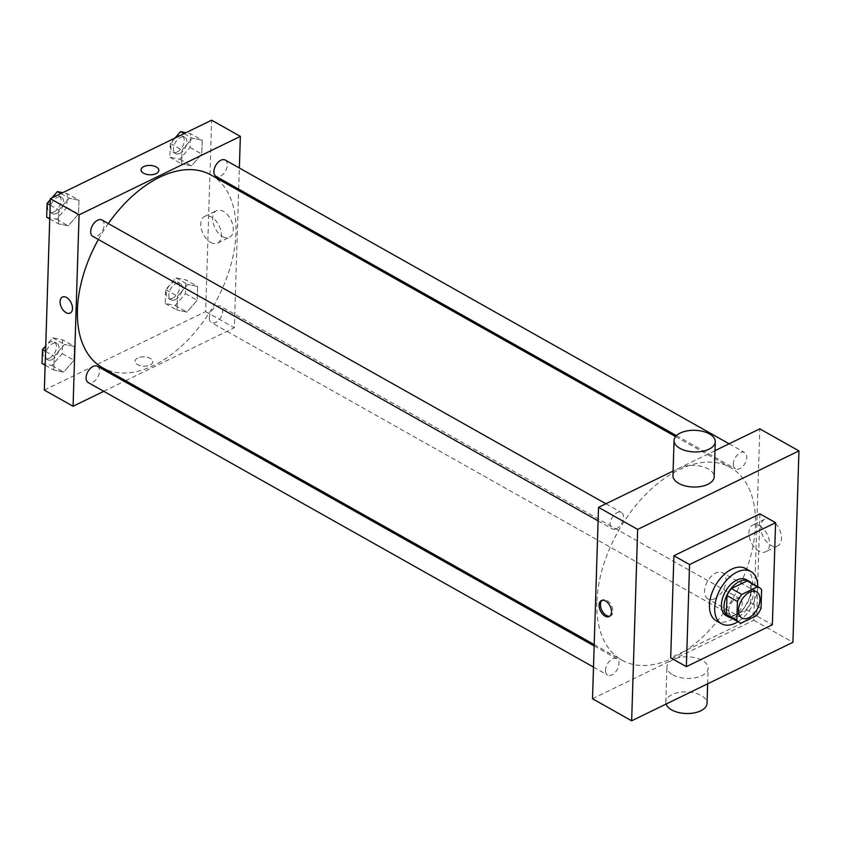 <?xml version="1.0" encoding="UTF-8"?>
<svg xmlns="http://www.w3.org/2000/svg" width="841" height="841" viewBox="0 0 841 841"><rect width="100%" height="100%" fill="white"/><g stroke="black" fill="none" stroke-linecap="round" stroke-linejoin="round"><path stroke-width="0.63" stroke-dasharray="4.21 3.15" d="M714.903 598.613A14.991 9.009 -60.6 0 1 707.943 598.918A14.991 9.009 -60.6 0 1 707.449 581.436A14.991 9.009 -60.6 0 1 722.661 572.784A14.991 9.009 -60.6 0 1 725.236 585.42A14.991 9.009 -60.6 0 1 714.903 598.613M740.9 623.149L730.461 617.273L746.23 609.599L756.669 615.475M730.461 617.273A20.131 12.1 -60.6 0 1 728.916 616.621M748.679 581.541A20.131 12.1 -60.6 0 1 751.181 583.833L761.631 589.709M746.23 609.599A20.131 12.1 -60.6 0 0 750.592 602.555L751.181 583.833M731.228 617.925A20.615 12.394 119.4 0 0 749.594 605.163A20.615 12.394 119.4 0 0 750.992 582.845M746.303 579.649A20.615 12.394 -60.6 0 1 749.836 597.015A20.615 12.394 -60.6 0 1 735.633 615.16A20.615 12.394 -60.6 0 1 726.067 615.57M750.592 602.555L761.042 608.432M757.699 586.619A29.982 18.018 -60.6 0 1 737.946 621.709M745.673 568.548A29.982 18.018 -60.6 0 1 750.824 593.809A29.982 18.018 -60.6 0 1 730.167 620.195A29.982 18.018 -60.6 0 1 716.248 620.795M759.917 513.883L756.711 615.959L772.364 624.779M756.711 615.959L670.697 657.83M728.737 610.209A9.367 5.635 119.4 0 0 730.861 615.097A9.367 5.635 119.4 0 0 740.364 609.693A9.367 5.635 119.4 0 0 740.059 598.771A9.367 5.635 119.4 0 0 732.9 601.031A9.367 5.635 119.4 0 0 728.737 610.209M605.52 670.182A9.367 5.635 119.4 0 0 607.644 675.071A9.367 5.635 119.4 0 0 617.147 669.667A9.367 5.635 119.4 0 0 616.842 658.745A9.367 5.635 119.4 0 0 609.683 661.005A9.367 5.635 119.4 0 0 605.52 670.182M616.59 528.653A9.367 5.635 -60.6 0 1 612.237 528.842A9.367 5.635 -60.6 0 1 611.933 517.909A9.367 5.635 -60.6 0 1 621.436 512.516A9.367 5.635 -60.6 0 1 623.044 520.4A9.367 5.635 -60.6 0 1 616.59 528.653M714.987 450.671L673.094 471.055M592.506 698.755L753.778 620.259L759.801 428.857M733.331 463.969A9.367 5.635 119.4 0 0 735.455 468.868A9.367 5.635 119.4 0 0 744.968 463.465A9.367 5.635 119.4 0 0 744.653 452.542A9.367 5.635 119.4 0 0 737.494 454.802A9.367 5.635 119.4 0 0 733.331 463.969M596.858 602.398A110.57 66.46 119.4 0 0 621.898 660.153A110.57 66.46 119.4 0 0 734.056 596.416A110.57 66.46 119.4 0 0 730.398 467.459A110.57 66.46 119.4 0 0 645.962 494.182A110.57 66.46 119.4 0 0 596.858 602.398M672.758 674.808A20.615 10.807 1.8 0 0 695.129 677.835A20.615 10.807 1.8 0 0 708.143 668.259A20.615 10.807 1.8 0 0 687.875 656.81A20.615 10.807 1.8 0 0 666.934 666.966A20.615 10.807 1.8 0 0 672.758 674.808M753.778 620.259L792.937 642.303M771.544 520.022A14.823 8.946 -116 0 0 764.658 519.307A14.823 8.946 -116 0 0 763.102 536.558A14.823 8.946 -116 0 0 777.631 545.967A14.823 8.946 -116 0 0 780.953 533.657A14.823 8.946 -116 0 0 771.544 520.022M672.947 475.564A20.615 10.807 -178.2 0 1 685.972 465.988A20.615 10.807 -178.2 0 1 708.343 469.015A20.615 10.807 -178.2 0 1 714.156 476.858M759.654 525.814A14.823 8.946 64 0 1 769.063 539.438A14.823 8.946 64 0 1 765.741 551.759A14.823 8.946 64 0 1 751.213 542.34A14.823 8.946 64 0 1 752.769 525.099A14.823 8.946 64 0 1 759.654 525.814M609.83 616.159A8.904 5.372 -116 0 0 610.545 615.906A8.904 5.372 -116 0 0 611.481 605.562A8.904 5.372 -116 0 0 602.755 599.906A8.904 5.372 -116 0 0 602.114 600.316M666.114 704.033A20.615 10.807 -178.2 0 1 665.83 702.056A20.615 10.807 -178.2 0 1 686.782 691.901A20.615 10.807 -178.2 0 1 707.039 703.349M98.365 239.485A110.57 66.46 -60.6 0 1 108.321 223.58M210.965 174.97A110.57 66.46 -60.6 0 1 229.95 268.121A110.57 66.46 -60.6 0 1 153.756 365.425A110.57 66.46 -60.6 0 1 102.455 367.664M209.304 317.719A9.367 5.635 119.4 0 0 211.427 322.608A9.367 5.635 119.4 0 0 220.931 317.204A9.367 5.635 119.4 0 0 220.615 306.282A9.367 5.635 119.4 0 0 216.274 306.471A9.367 5.635 119.4 0 0 209.304 317.719M102.003 220.016A9.367 5.635 -60.6 0 1 103.611 227.911A9.367 5.635 -60.6 0 1 97.146 236.163A9.367 5.635 -60.6 0 1 92.804 236.353M97.398 366.255A9.367 5.635 -60.6 0 1 99.017 374.15A9.367 5.635 -60.6 0 1 92.552 382.392A9.367 5.635 -60.6 0 1 88.21 382.581M225.22 160.042A9.367 5.635 -60.6 0 1 226.828 167.937A9.367 5.635 -60.6 0 1 220.363 176.19A9.367 5.635 -60.6 0 1 216.021 176.379M103.748 391.328L124.237 381.362M125.603 380.689L234.345 327.769L238.655 190.56M238.697 189.151L239.359 168.011M202.197 140.226L192.337 138.229L182.045 150.045L181.603 163.858L191.475 165.856L201.766 154.04L202.197 140.226L192.337 138.229L182.045 150.045L181.603 163.858L191.475 165.856L201.766 154.04L202.197 140.226L190.455 133.614L185.945 132.699M74.386 346.439L64.526 344.442L54.234 356.248L53.792 370.061L63.664 372.069L73.955 360.253L74.386 346.439L64.526 344.442L54.234 356.248L53.792 370.061L63.664 372.069L73.955 360.253L74.386 346.439L62.644 339.827L52.783 337.819L45.74 345.903M44.352 390.098L205.635 311.601L211.648 120.2M78.98 200.2L69.12 198.203L58.828 210.019L58.386 223.832L68.258 225.83L78.549 214.013L78.98 200.2L69.12 198.203L58.828 210.019L58.386 223.832L68.258 225.83L78.549 214.013L78.98 200.2L67.238 193.588L62.728 192.673M197.603 286.466L187.743 284.468L177.451 296.274L177.009 310.087L186.87 312.095L197.172 300.279L197.603 286.466L187.743 284.468L177.451 296.274L177.009 310.087L186.87 312.095L197.172 300.279L197.603 286.466L185.861 279.853L176 277.845L165.698 289.661L165.267 303.475L175.128 305.472L185.43 293.667L185.861 279.853M205.635 311.601L234.345 327.769M222.602 236.605A14.823 8.946 -116 0 0 229.477 237.309A14.823 8.946 -116 0 0 231.033 220.069A14.823 8.946 -116 0 0 216.505 210.649A14.823 8.946 -116 0 0 213.183 222.97A14.823 8.946 -116 0 0 222.602 236.605M137.714 358.014A8.904 4.668 1.8 0 0 135.023 361.231A8.904 4.668 1.8 0 0 143.769 366.171A8.904 4.668 1.8 0 0 152.81 361.788A8.904 4.668 1.8 0 0 147.448 357.299A8.904 4.668 1.8 0 0 137.714 358.014A8.904 4.668 1.8 0 0 135.023 361.22A8.904 4.668 1.8 0 0 143.769 366.171A8.904 4.668 1.8 0 0 152.81 361.788A8.904 4.668 1.8 0 0 147.448 357.299A8.904 4.668 1.8 0 0 137.714 358.014M158.833 170.387L158.833 170.387A8.904 4.668 -178.2 0 1 156.132 173.593A8.904 4.668 -178.2 0 1 146.397 174.308A8.904 4.668 -178.2 0 1 141.036 169.829L141.036 169.819M210.702 242.387A14.823 8.946 -116 0 0 217.588 243.102A14.823 8.946 -116 0 0 219.144 225.851A14.823 8.946 -116 0 0 204.615 216.442A14.823 8.946 -116 0 0 201.293 228.752A14.823 8.946 -116 0 0 210.702 242.387M62.392 297.052L62.392 297.052A8.904 5.372 64 0 1 71.117 302.707A8.904 5.372 64 0 1 70.181 313.052L70.181 313.062M175.317 299.638A9.367 5.635 -60.6 0 1 170.965 299.827A9.367 5.635 -60.6 0 1 170.66 288.905A9.367 5.635 -60.6 0 1 180.163 283.501A9.367 5.635 -60.6 0 1 181.772 291.396A9.367 5.635 -60.6 0 1 175.317 299.638M176 277.845L187.743 284.468M165.698 289.661L177.451 296.274M165.267 303.475L177.009 310.087M175.128 305.472L186.87 312.095M185.43 293.667L197.172 300.279M172.699 298.166A9.367 5.635 -60.6 0 1 168.358 298.355A9.367 5.635 -60.6 0 1 168.042 287.433A9.367 5.635 -60.6 0 1 177.546 282.029A9.367 5.635 -60.6 0 1 179.165 289.924A9.367 5.635 -60.6 0 1 172.699 298.166M175.002 138.029L170.292 143.433L169.861 157.246L179.722 159.243L190.024 147.427L190.455 133.614M179.911 153.409A9.367 5.635 -60.6 0 1 175.559 153.598A9.367 5.635 -60.6 0 1 175.254 142.665A9.367 5.635 -60.6 0 1 184.757 137.262A9.367 5.635 -60.6 0 1 186.366 145.157A9.367 5.635 -60.6 0 1 179.911 153.409M184.105 133.593L192.337 138.229M170.292 143.433L182.045 150.045M169.861 157.246L181.603 163.858M179.722 159.243L191.475 165.856M190.024 147.427L201.766 154.04M177.293 151.937A9.367 5.635 -60.6 0 1 172.952 152.126A9.367 5.635 -60.6 0 1 172.636 141.193A9.367 5.635 -60.6 0 1 182.15 135.8A9.367 5.635 -60.6 0 1 183.759 143.685A9.367 5.635 -60.6 0 1 177.293 151.937M42.05 363.449L51.911 365.446L62.213 353.64L62.644 339.827M52.1 359.612A9.367 5.635 -60.6 0 1 47.748 359.801A9.367 5.635 -60.6 0 1 47.443 348.868A9.367 5.635 -60.6 0 1 56.946 343.475A9.367 5.635 -60.6 0 1 58.555 351.37A9.367 5.635 -60.6 0 1 52.1 359.612M52.783 337.819L64.526 344.442M45.572 351.37L54.234 356.248M45.13 365.183L53.792 370.061M51.911 365.446L63.664 372.069M62.213 353.64L73.955 360.253M49.482 358.14A9.367 5.635 -60.6 0 1 45.141 358.329A9.367 5.635 -60.6 0 1 44.825 347.407A9.367 5.635 -60.6 0 1 54.339 342.003A9.367 5.635 -60.6 0 1 55.948 349.898A9.367 5.635 -60.6 0 1 49.482 358.14M51.785 198.003L50.334 199.664M46.644 217.22L56.505 219.217L66.807 207.401L67.238 193.588M56.694 213.383A9.367 5.635 -60.6 0 1 52.342 213.572A9.367 5.635 -60.6 0 1 52.037 202.639A9.367 5.635 -60.6 0 1 61.54 197.236A9.367 5.635 -60.6 0 1 63.149 205.13A9.367 5.635 -60.6 0 1 56.694 213.383M60.899 193.567L69.12 198.203M50.166 205.141L58.828 210.019M49.735 218.954L58.386 223.832M56.505 219.217L68.258 225.83M66.807 207.401L78.549 214.013M54.087 211.911A9.367 5.635 -60.6 0 1 49.735 212.1A9.367 5.635 -60.6 0 1 49.43 201.167A9.367 5.635 -60.6 0 1 58.933 195.774A9.367 5.635 -60.6 0 1 60.541 203.659A9.367 5.635 -60.6 0 1 54.087 211.911M756.595 591.896L722.661 572.784M741.878 618.019L707.943 598.918M764.658 519.307L752.769 525.099M777.631 545.967L765.741 551.759M609.199 616.569L610.545 615.906M601.399 600.558L602.755 599.906M707.659 683.817L708.143 668.259M665.83 702.056L666.934 666.966M594.209 644.563L621.898 660.153M675.586 436.595L730.398 467.459M740.059 598.771L220.615 306.282M730.861 615.097L211.427 322.608M598.098 520.873L612.237 528.842M605.898 503.759L621.436 512.516M593.494 667.102L607.644 675.071M594.167 645.972L616.842 658.745M676.448 435.638L735.455 468.868M729.115 443.785L744.653 452.542M217.588 243.102L229.477 237.309M204.615 216.442L216.505 210.649M168.358 298.355L170.965 299.827M177.546 282.029L180.163 283.501M172.952 152.126L175.559 153.598M182.15 135.8L184.757 137.262M45.141 358.329L47.748 359.801M54.339 342.003L56.946 343.475M49.735 212.1L52.342 213.572M58.933 195.774L61.54 197.236"/><path stroke-width="1.26" d="M748.837 617.725A14.991 9.009 -60.6 0 1 741.878 618.019A14.991 9.009 -60.6 0 1 741.384 600.537A14.991 9.009 -60.6 0 1 756.595 591.896A14.991 9.009 -60.6 0 1 759.171 604.532A14.991 9.009 -60.6 0 1 748.837 617.725M761.042 608.432L761.631 589.709A20.131 12.1 -60.6 0 0 759.118 587.417A20.131 12.1 -60.6 0 0 757.573 586.766L741.804 594.44A20.131 12.1 -60.6 0 0 737.431 601.483L736.842 620.206A20.131 12.1 -60.6 0 0 739.355 622.508A20.131 12.1 -60.6 0 0 740.9 623.149L756.669 615.475A20.131 12.1 -60.6 0 0 761.042 608.432M737.431 601.483L726.992 595.607L726.403 614.329L736.842 620.206M739.355 622.508L728.916 616.621A20.131 12.1 -60.6 0 1 726.403 614.329M726.992 595.607A20.131 12.1 -60.6 0 1 731.365 588.563L741.804 594.44M759.118 587.417L748.679 581.541A20.131 12.1 -60.6 0 0 747.134 580.889L731.365 588.563M750.992 582.845A20.615 12.394 119.4 0 0 748.91 581.12A20.615 12.394 119.4 0 0 733.163 586.103A20.615 12.394 119.4 0 0 724.017 606.277A20.615 12.394 119.4 0 0 728.684 617.042A20.615 12.394 119.4 0 0 731.228 617.925M728.684 617.042L726.067 615.57A20.615 12.394 -60.6 0 1 721.399 604.805A20.615 12.394 -60.6 0 1 730.556 584.632A20.615 12.394 -60.6 0 1 746.303 579.649L748.91 581.12M747.134 580.889L757.573 586.766M737.946 621.709A29.982 18.018 -60.6 0 1 735.381 623.128A29.982 18.018 -60.6 0 1 721.473 623.738A29.982 18.018 -60.6 0 1 720.485 588.774A29.982 18.018 -60.6 0 1 750.897 571.481A29.982 18.018 -60.6 0 1 757.699 586.619M721.473 623.738L716.248 620.795A29.982 18.018 -60.6 0 1 715.26 585.83A29.982 18.018 -60.6 0 1 745.673 568.548L750.897 571.481M772.364 624.779L686.351 666.65L689.557 564.563L775.581 522.692L772.364 624.779M686.351 666.65L670.697 657.83L673.904 555.743L759.917 513.883L775.581 522.692M792.937 642.303L798.95 450.902L637.667 529.399L631.654 720.8L792.937 642.303M599.097 605.078A8.904 5.372 64 0 1 601.399 600.558A8.904 5.372 64 0 1 610.124 606.214A8.904 5.372 64 0 1 609.199 616.569A8.904 5.372 64 0 1 602.513 614.014A8.904 5.372 64 0 1 599.097 605.078M673.094 471.055L598.519 507.354L592.506 698.755L631.654 720.8M598.519 507.354L637.667 529.399M798.95 450.902L759.801 428.857L714.987 450.671M715.26 441.767L714.156 476.858A20.615 10.807 -178.2 0 1 693.215 487.013A20.615 10.807 -178.2 0 1 672.947 475.564L674.051 440.474A20.615 10.807 1.8 0 0 694.319 451.922A20.615 10.807 1.8 0 0 715.26 441.767A20.615 10.807 1.8 0 0 709.447 433.924A20.615 10.807 1.8 0 0 687.065 430.897A20.615 10.807 1.8 0 0 674.051 440.474M673.904 555.743L689.557 564.563M602.114 600.316A8.904 5.372 -116 0 0 600.453 604.416A8.904 5.372 -116 0 0 603.491 612.9A8.904 5.372 -116 0 0 609.83 616.159M707.659 683.817L707.039 703.349A20.615 10.807 -178.2 0 1 694.025 712.926A20.615 10.807 -178.2 0 1 671.654 709.899A20.615 10.807 -178.2 0 1 666.114 704.033M594.209 644.563L102.455 367.664A110.57 66.46 -60.6 0 1 77.414 309.909A110.57 66.46 -60.6 0 1 98.365 239.485M108.321 223.58A110.57 66.46 -60.6 0 1 210.965 174.97L675.586 436.595M598.098 520.873L92.804 236.353A9.367 5.635 -60.6 0 1 92.489 225.42A9.367 5.635 -60.6 0 1 102.003 220.016L605.898 503.759M593.494 667.102L88.21 382.581A9.367 5.635 -60.6 0 1 86.087 377.693A9.367 5.635 -60.6 0 1 90.25 368.516A9.367 5.635 -60.6 0 1 97.398 366.255L594.167 645.972M676.448 435.638L216.021 176.379A9.367 5.635 -60.6 0 1 213.898 171.48A9.367 5.635 -60.6 0 1 218.061 162.313A9.367 5.635 -60.6 0 1 225.22 160.042L729.115 443.785M239.359 168.011L240.358 136.368L79.075 214.865L73.062 406.266L103.748 391.328M124.237 381.362L125.603 380.689M238.655 190.56L238.697 189.151M240.358 136.368L211.648 120.2L50.365 198.697L79.075 214.865M50.365 198.697L44.352 390.098L73.062 406.266M70.181 313.052A8.904 5.372 64 0 1 66.05 312.631A8.904 5.372 64 0 1 60.394 304.442A8.904 5.372 64 0 1 62.392 297.052A8.904 5.372 64 0 1 71.117 302.707A8.904 5.372 64 0 1 70.181 313.062A8.904 5.372 64 0 1 66.05 312.631A8.904 5.372 64 0 1 60.394 304.442A8.904 5.372 64 0 1 62.392 297.052M156.132 173.593A8.904 4.668 -178.2 0 1 146.397 174.308A8.904 4.668 -178.2 0 1 141.036 169.819A8.904 4.668 -178.2 0 1 150.076 165.435A8.904 4.668 -178.2 0 1 158.833 170.387A8.904 4.668 -178.2 0 1 156.132 173.593M141.036 169.829A8.904 4.668 -178.2 0 1 150.076 165.435A8.904 4.668 -178.2 0 1 158.833 170.387M185.945 132.699L180.594 131.617L175.002 138.029M180.594 131.617L184.105 133.593M45.74 345.903L42.481 349.635L42.05 363.449L45.13 365.183M42.481 349.635L45.572 351.37M62.728 192.673L57.377 191.59L51.785 198.003M50.334 199.664L47.075 203.406L46.644 217.22L49.735 218.954M57.377 191.59L60.899 193.567M47.075 203.406L50.166 205.141"/></g></svg>
